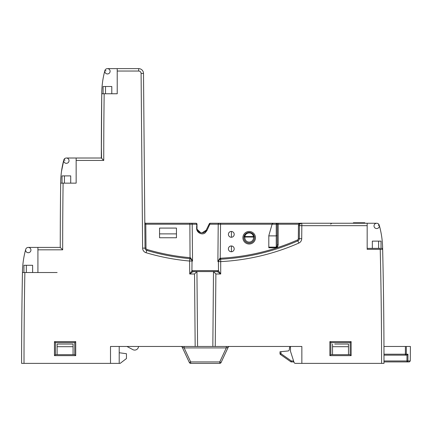<?xml version="1.0" encoding="UTF-8"?>
<svg xmlns="http://www.w3.org/2000/svg" width="432" height="432" viewBox="0 0 432 432"><rect width="100%" height="100%" fill="white"/><g stroke="black" fill="none" stroke-linecap="round" stroke-linejoin="round"><path stroke-width="0.65" d="M396.841 361.924L383.994 361.924L406.949 361.924L406.993 355.142L405.362 355.158L406.993 355.142L407.948 354.202L406.296 354.202L406.35 346.464L410.4 346.464L410.276 360.968L383.994 360.968M293.863 361.816L293.706 361.881A0.967 0.967 0 0 0 293.863 361.816L293.863 361.816A0.967 0.967 0 0 1 293.414 361.924L293.9 361.924L294.041 362.367L290.563 351.508L294.041 362.367A1.447 1.447 0 0 0 295.418 363.371L381.58 363.371A4829.501 4829.501 0 0 0 380.23 249.34L382.649 249.318L382.601 247.406A89.392 89.392 0 0 0 379.242 225.18L379.22 225.18M406.949 361.924L409.309 361.924L406.949 361.924A0.967 0.95 90 0 0 407.9 360.968L407.948 354.202L406.296 354.202L406.301 353.063M406.35 346.464L383.962 346.464M290.563 351.508A1.447 1.447 0 0 1 290.498 351.065L290.488 346.464L289.526 347.344L289.289 350.05L288.419 350.93L279.985 351.772L280.001 353.689A0.967 0.967 0 0 0 280.411 354.472L280.967 353.689L280.951 351.675M396.722 346.464L395.863 346.464L396.722 346.464M290.801 361.751L280.411 354.472A0.967 0.967 0 0 1 280.001 353.689L280.967 353.689L291.357 360.968L290.801 361.751A0.967 0.967 0 0 0 291.357 361.924L293.414 361.924L293.414 360.968L291.357 360.968L291.357 361.924M383.983 354.202L405.362 354.202L405.362 355.158L383.989 355.158L405.362 355.158A0.967 0.934 -90 0 0 406.296 354.202L405.362 354.202L405.41 346.464M353.376 223.247L353.376 222.766L364.824 222.766L364.824 223.247M294.98 363.307L294.651 363.15M294.608 363.123L294.289 362.831M350.168 354.677L351.135 355.644L351.135 341.631L350.168 342.598L350.168 354.677L348.478 354.677L348.478 344.045L334.708 344.045M119.205 346.464L119.205 363.371L21.6 363.371A4831.915 4831.915 0 0 1 22.459 272.419L22.459 272.419A4831.915 4831.915 0 0 1 22.475 271.566L22.464 271.96M73.062 344.045L57.116 344.045L73.062 344.045L73.062 354.677L74.752 354.677L75.719 355.644L75.719 341.631L74.752 342.598L74.752 354.677M119.205 363.371L120.172 363.371L126.452 358.544L126.452 353.711L119.205 352.744M73.062 346.696L57.116 346.696L57.116 354.677L55.426 354.677L55.426 342.598L55.426 354.677L54.459 355.644L75.719 355.644M62.024 183.141L62.024 175.894L70.718 175.894L70.718 183.141L60.685 183.141L60.685 182.785A4831.915 4831.915 0 0 0 60.253 247.406L62.672 249.826A4829.501 4829.501 0 0 1 62.672 247.406A4829.501 4829.501 0 0 1 63.099 183.141L76.151 183.141L76.151 160.434L103.745 160.434A4829.501 4829.501 0 0 1 103.745 158.015A4829.501 4829.501 0 0 1 104.171 93.755L117.223 93.755L117.223 71.042L138.661 71.042A2.414 2.414 -132.3 0 1 141.091 73.44L142.614 248.135A4.833 4.833 0 0 0 146.075 252.725A222.318 222.318 0 0 0 189.599 261.031L189.713 273.985L192.807 271.75L191.916 270.864L189.713 273.985L194.54 273.985L195.172 346.464L110.506 346.464L110.506 363.371M57.116 272.533L24.872 272.533L37.919 272.533L37.919 247.406L28.274 247.406M217.62 271.75L220.714 273.985L218.511 270.864L217.62 271.75L213.489 271.566L212.836 346.464L195.172 346.464L197.591 346.464L196.938 271.566L213.489 271.566L215.881 273.985L215.249 346.464L301.849 346.464L301.849 363.371M212.836 346.464L215.249 346.464L212.836 346.464M348.478 346.696L332.532 346.696L332.532 354.677L330.842 354.677L330.842 342.598L330.842 354.677L329.875 355.644L351.135 355.644M383.994 363.371A4831.915 4831.915 0 0 0 382.649 249.318A0.967 0.967 0 0 0 381.688 248.373A0.967 0.967 0 0 1 382.649 249.318A4831.915 4831.915 0 0 1 383.994 363.371L381.58 363.371M381.683 248.373L381.688 248.373A0.967 0.967 0 0 1 382.649 249.318L382.649 249.318A4831.915 4831.915 0 0 0 382.601 247.406L382.622 248.2M379.247 225.202A89.392 89.392 0 0 1 382.601 247.39M378.254 223.76L379.242 225.18L378.254 223.76L379.242 225.18L378.265 225.423M381.035 248.373L381.035 241.126L378.616 241.126L378.616 248.373M376.682 223.247L367.168 223.247L367.168 249.34L380.23 249.34L380.23 248.373L367.168 248.373L380.23 248.373M367.168 223.247L219.148 223.247A0.967 0.929 90 0 0 218.219 224.208L217.885 261.614L219.758 258.455L220.234 258.271L220.628 259.195L220.585 258.223L220.234 258.271L220.547 224.213L209.833 224.208L206.917 230.612L209.833 224.208A0.967 0.329 -90 0 1 210.168 223.247L219.148 223.247M310.187 223.247L288.684 223.247M215.12 223.247L220.547 223.247L220.547 224.213L272.101 224.213L268.807 235.688L268.807 247.757L276.242 247.757L277.609 246.877L278.176 244.755L277.209 244.755L277.209 224.213A0.967 0.967 0 0 0 276.242 223.247A0.967 0.967 0 0 1 277.209 224.213L278.176 224.213L278.176 244.755M277.15 247.406L276.799 247.633M220.293 258.617L220.617 258.228L220.671 259.195L220.455 258.341M218.047 243.778L218.192 227.113M220.32 258.266L219.758 258.455L217.885 261.614L218.408 261.581L218.511 270.864M189.88 258.628L190.507 258.779L190.669 257.882L190.507 258.779L192.537 261.063L192.013 261.009L192.537 261.063L192.202 224.208L189.88 224.213L190.042 257.677M201.965 232.913L206.172 230.197C204.201 234.905 196.587 232.789 196.997 228.08L196.997 224.213A0.967 0.967 0 0 0 196.031 223.247A0.967 0.61 90 0 1 196.646 224.208L196.646 225.169M196.646 226.136L196.646 228.069L196.997 228.112M197.176 229.37L200.772 232.794M209.309 223.835L209.299 223.792A0.967 0.967 0 0 1 210.168 223.247A0.967 0.967 0 0 0 209.299 223.792L209.833 224.208M209.12 224.149L208.597 225.223L209.12 224.149M196.646 227.102L196.646 228.069C196.247 232.486 202.068 235.634 205.211 232.783L206.917 230.612L206.172 230.197L209.299 223.792A0.967 0.967 0 0 1 210.168 223.247M191.943 224.208L192.202 224.208A0.967 0.929 -90 0 0 191.273 223.247L196.031 223.247M192.893 223.247L145.773 223.247A0.967 0.967 0 0 1 144.806 222.291L144.823 224.224L145.789 224.213L146 248.108L145.033 248.114L143.505 73.418A4.833 4.833 47.7 0 0 138.672 68.629L107.444 68.629M176.461 228.08L159.554 228.08L159.554 233.879L176.461 233.879L176.461 228.08M189.945 258.617L189.945 258.633A219.899 219.899 0 0 1 189.81 258.622A2.414 2.414 0 0 1 192.013 261.009A2.414 2.414 0 0 0 189.81 258.622A219.899 219.899 0 0 1 146.761 250.409A2.414 2.414 0 0 1 145.033 248.114L142.614 248.135M191.916 270.864L192.013 261.009A2.414 2.414 0 0 0 189.81 258.622A219.899 219.899 0 0 1 146.761 250.409L146.075 252.725M194.54 273.985L196.938 271.566L192.807 271.75M196.938 271.566L193.061 271.566A0.967 0.967 0 0 1 192.094 270.61L218.327 270.61A0.967 0.967 0 0 1 217.361 271.566L213.489 271.566M220.585 258.228A218.932 218.932 0 0 0 297.47 239.976A1.447 1.447 0 0 0 298.334 238.664L298.447 225.634L301.828 225.666L301.828 223.247C301.174 223.004 300.159 223.328 298.777 224.213L298.777 223.247L298.777 224.213L301.828 223.247A2.414 2.414 0 0 0 299.414 225.644L299.3 238.669A2.414 2.414 0 0 1 297.859 240.862A219.899 219.899 0 0 1 220.698 259.189L220.628 259.195A219.899 219.899 0 0 0 220.698 259.189A2.414 2.414 0 0 0 218.408 261.581A2.414 2.414 0 0 1 220.698 259.189L220.693 259.189A2.414 2.414 0 0 0 218.408 261.581A2.414 2.414 0 0 1 220.698 259.189A219.899 219.899 0 0 1 220.628 259.195M219.17 259.778L217.885 261.614L219.915 259.351L219.753 258.455L219.829 259.384M220.396 259.222L219.915 259.351M276.242 223.247L276.242 224.213L272.101 224.213L273.105 223.247L272.279 223.717M228.404 234.36A2.9 2.9 0 0 1 231.304 231.46A2.9 2.9 0 0 1 234.203 234.36A2.9 2.9 0 0 1 231.304 237.26A2.9 2.9 0 0 1 228.404 234.36M228.404 248.859A2.9 2.9 0 0 1 231.304 245.959A2.9 2.9 0 0 1 234.203 248.859A2.9 2.9 0 0 1 231.304 251.759A2.9 2.9 0 0 1 228.404 248.859M277.209 235.537L277.209 244.755L276.923 246.44L276.242 247.136L276.242 235.888L277.209 235.537L277.209 224.213L276.242 224.213L276.242 235.888L268.807 235.888M117.223 71.042L117.223 68.629M101.758 93.755L101.758 93.393L101.758 93.755L111.791 93.755L111.791 86.503L103.091 86.503L103.091 93.755M106.088 70.88L104.879 70.589A89.392 89.392 0 0 0 101.768 92.788A4831.915 4831.915 0 0 0 101.758 93.393A4831.915 4831.915 0 0 0 101.326 158.015L66.371 158.015M101.768 92.788L101.758 93.393A4831.915 4831.915 0 0 0 101.326 158.015L101.758 93.393M101.59 158.279L101.342 144.968L101.326 158.015L103.745 160.434A4829.501 4829.501 0 0 1 103.745 158.015M76.151 160.434L76.151 158.015M65.032 160.272L63.806 159.98A89.392 89.392 0 0 0 60.696 182.174A4831.915 4831.915 0 0 0 60.685 182.785L60.685 183.141M64.125 159.257L65.043 158.371L63.806 159.98C61.841 167.249 60.804 174.647 60.696 182.174L60.691 182.579M60.685 182.785A4831.915 4831.915 0 0 0 60.253 247.406L37.919 247.406M24.014 363.371A4829.501 4829.501 0 0 1 24.872 272.533L22.459 272.533M30.116 272.533L26.86 272.533M220.666 259.114L220.385 259.157M190.118 257.677L190.663 257.882L192.375 260.685M192.245 260.431L191.57 259.492M136.96 68.629L138.672 68.629A4.833 4.833 47.7 0 1 143.505 73.418L141.091 73.44M105.511 93.755L105.511 86.503M64.438 183.141L64.438 175.894M69.028 160.677A2.657 2.657 0 0 0 66.371 158.015A2.657 2.657 0 0 0 63.715 160.677A2.657 2.657 0 0 0 66.371 163.334A2.657 2.657 0 0 0 69.028 160.677M60.696 182.11L60.701 181.694M60.712 181.337L60.723 180.922M60.739 180.376L61.079 175.03M61.079 175.014L61.117 174.658M61.231 173.572L61.117 174.625M61.333 172.67L61.484 171.493M64.514 158.776L63.806 159.98L61.49 171.423L63.898 159.705M61.382 172.26L61.43 171.904L61.382 172.26M60.858 248.011L60.399 247.547M102.8 159.489L101.99 158.679M110.101 71.285A2.657 2.657 0 0 0 107.444 68.629A2.657 2.657 0 0 0 104.787 71.285A2.657 2.657 0 0 0 107.444 73.942A2.657 2.657 0 0 0 110.101 71.285M104.949 70.362L105.586 69.385M30.931 250.063A2.657 2.657 0 0 0 28.274 247.406A2.657 2.657 0 0 0 25.618 250.063A2.657 2.657 0 0 0 28.274 252.72A2.657 2.657 0 0 0 30.931 250.063M25.715 249.356L25.715 249.356C23.701 256.624 22.621 264.028 22.475 271.566C22.621 264.028 23.701 256.624 25.715 249.356A89.392 89.392 0 0 0 22.475 271.566C22.621 264.028 23.701 256.624 25.715 249.356C23.701 256.624 22.621 264.028 22.475 271.566C22.621 264.028 23.701 256.624 25.715 249.356C23.701 256.624 22.621 264.028 22.475 271.566C22.621 264.028 23.701 256.624 25.715 249.356C23.701 256.624 22.621 264.028 22.475 271.566M26.341 272.533L26.341 265.286L23.927 265.286L23.927 272.533M32.621 272.533L32.621 265.286L26.341 265.286M231.428 237.26L231.428 231.466M244.485 235.267L243.94 236.876A5.314 5.314 0 0 0 249.183 243.059A5.314 5.314 0 0 0 254.426 236.876L253.476 237.038L253.476 236.552L244.89 236.552L244.89 237.038L253.476 237.038A4.347 4.347 0 0 1 249.183 242.093A4.347 4.347 0 0 1 244.89 237.038L243.94 236.876A5.314 5.314 0 0 0 243.869 237.746A5.314 5.314 0 0 1 248.751 232.448A5.314 5.314 0 0 1 254.426 236.876L253.476 236.552C252.434 231.379 245.403 232.135 244.89 236.552L243.94 236.876L245.441 233.971L248.594 232.459L249.826 232.465L252.137 233.318L253.913 235.316L254.426 236.876L253.908 235.316M231.428 251.753L231.428 245.959M189.994 258.644L189.961 258.368M159.554 233.879L159.554 237.746L176.461 237.746L176.461 233.879M378.848 224.365L379.21 225.077M379.339 225.904A2.657 2.657 0 0 0 376.682 223.247A2.657 2.657 0 0 0 374.026 225.904A2.657 2.657 0 0 0 376.682 228.56A2.657 2.657 0 0 0 379.339 225.904M299.414 225.644A2.414 2.414 0 0 1 301.828 223.247L301.374 223.247M351.135 341.631L329.875 341.631L330.842 342.598L350.168 342.598M332.532 346.696L332.532 344.045M332.532 354.677L348.478 354.677M378.616 241.126L372.335 241.126L372.335 248.373M74.752 342.598L55.426 342.598L54.459 341.631L54.459 355.644M57.116 346.696L57.116 344.045M57.116 354.677L73.062 354.677M180.943 346.464A1.447 1.447 0 0 1 182.255 347.301L189.362 362.534L182.255 347.301L184.14 347.911L184.14 346.464M226.287 346.464L226.287 347.911L184.14 347.911L190.674 361.924L189.362 362.534A1.447 1.447 0 0 0 190.674 363.371A1.447 1.447 0 0 1 189.362 362.534A1.447 1.447 0 0 0 190.674 363.371L219.753 363.371A1.447 1.447 0 0 0 221.065 362.534A1.447 1.447 0 0 1 219.753 363.371A1.447 1.447 0 0 0 221.065 362.534L228.172 347.301L226.287 347.911L219.753 361.924L219.753 363.371M182.255 347.301L189.362 362.534M228.172 347.301A1.447 1.447 0 0 1 229.484 346.464L229.484 346.464M132.835 349.628L126.938 346.464L132.835 349.628A3.872 3.872 0 0 0 138.532 346.464M293.593 360.968L293.42 360.434M364.522 222.766L364.522 223.247M355.909 223.247L355.909 222.766M355.698 222.766L355.698 223.247M353.462 223.247L353.462 222.766M37.919 249.826L62.672 249.826A4829.501 4829.501 0 0 1 62.672 247.406M75.719 341.631L54.459 341.631M215.881 273.985L220.714 273.985L220.693 259.189A219.899 219.899 0 0 0 297.859 240.862L297.47 239.976M367.168 225.666L301.828 225.666L301.714 238.691A4.833 4.833 0 0 1 298.831 243.07A222.318 222.318 0 0 1 220.822 261.603L218.408 261.581M329.875 341.631L329.875 355.644M196.997 224.213L192.202 224.208L192.375 243.454M206.172 230.197L209.299 223.792M189.88 223.247L189.88 224.213L145.789 224.213L145.773 223.247A0.967 0.967 0 0 1 144.806 222.291M145.033 248.114L146 248.108A1.447 1.447 0 0 0 147.037 249.485A218.932 218.932 0 0 0 190.042 257.672M147.037 249.485L146.761 250.409M193.061 271.566A0.967 0.967 0 0 1 192.094 270.61M218.327 270.61A0.967 0.967 0 0 1 217.361 271.566M278.176 223.247L278.176 224.213L298.777 224.213A3.38 3.38 0 0 0 298.447 225.634M255.463 237.746A6.28 6.28 0 0 1 249.183 244.026A6.28 6.28 0 0 1 242.903 237.746A6.28 6.28 0 0 1 249.183 231.46A6.28 6.28 0 0 1 255.463 237.746M276.242 247.757L276.242 247.136L268.807 247.136M276.923 246.44L277.609 246.877M301.714 238.691L298.334 238.664M299.3 238.669A2.414 2.414 0 0 1 297.859 240.862L298.831 243.07M189.934 258.633A219.899 219.899 0 0 1 189.81 258.622L189.599 261.031L192.013 261.009M138.672 68.629L138.672 71.042M243.869 237.746A5.314 5.314 0 0 0 249.183 243.059A5.314 5.314 0 0 0 254.426 236.876M221.065 362.534L219.753 361.924L190.674 361.924L190.674 363.371M410.276 360.968L409.309 361.924M383.989 355.158L405.362 355.158M101.768 92.718L101.844 90.04L101.768 92.718M101.849 89.991L102.152 85.639L101.849 89.991M102.152 85.622L102.184 85.266L102.152 85.622M102.233 84.829L102.341 83.824M102.254 84.618L102.298 84.181M246.332 233.258L245.441 233.971M248.594 232.465L249.826 232.47M252.131 233.323L253.006 234.052M379.242 225.18L378.713 224.192M301.639 223.247L301.32 223.247M300.208 223.247L299.603 223.247M330.712 224.208L331.679 223.247"/></g></svg>
